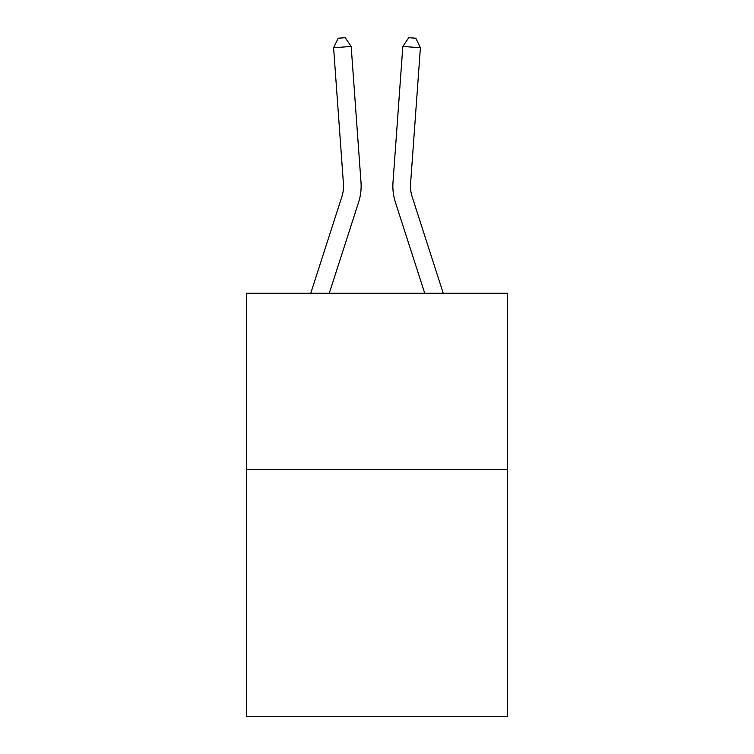 <?xml version="1.0" encoding="UTF-8"?>
<svg xmlns="http://www.w3.org/2000/svg" width="754" height="754" viewBox="0 0 754 754"><rect width="100%" height="100%" fill="white"/><g stroke="black" fill="none" stroke-linecap="round" stroke-linejoin="round"><path stroke-width="1.13" d="M507.442 469.525L507.442 716.3L246.558 716.3L246.558 293.259L507.442 293.259L507.442 469.525L246.558 469.525M358.584 202.317L329.272 293.259L358.584 202.317A52.884 52.884 142.5 0 0 360.996 182.27L351.175 46.465L360.996 182.27M310.752 293.259L341.807 196.907A35.249 35.249 -50.6 0 0 343.419 183.542L333.598 47.728L338.207 38.209L345.238 37.7L351.175 46.465L333.598 47.728M443.248 293.259L412.193 196.907A35.249 35.249 50.6 0 1 410.581 183.542L420.402 47.728L402.825 46.465L393.004 182.27A52.884 52.884 -142.5 0 0 395.416 202.317L424.728 293.259L395.416 202.317M341.807 196.907A35.249 35.249 -37.5 0 0 343.419 183.542A35.249 35.249 -37.5 0 1 341.807 196.907A35.249 35.249 -37.5 0 0 343.419 183.542A35.249 35.249 -37.5 0 1 341.807 196.907A35.249 35.249 -37.5 0 0 343.419 183.542A35.249 35.249 -37.5 0 1 341.807 196.907A35.249 35.249 -37.5 0 0 343.419 183.542A35.249 35.249 -37.5 0 1 341.807 196.907A35.249 35.249 -37.5 0 0 343.419 183.542A35.249 35.249 -37.5 0 1 341.807 196.907A35.249 35.249 -37.5 0 0 343.419 183.542A35.249 35.249 -37.5 0 1 341.807 196.907A35.249 35.249 -37.5 0 0 343.419 183.542A35.249 35.249 -37.5 0 1 341.807 196.907A35.249 35.249 -37.5 0 0 343.419 183.542A35.249 35.249 -37.5 0 1 341.807 196.907A35.249 35.249 -37.5 0 0 343.419 183.542A35.249 35.249 -37.5 0 1 341.807 196.907A35.249 35.249 -37.5 0 0 343.419 183.542A35.249 35.249 -37.5 0 1 341.807 196.907A35.249 35.249 -37.5 0 0 343.419 183.542A35.249 35.249 -37.5 0 1 341.807 196.907A35.249 35.249 -37.5 0 0 343.419 183.542A35.249 35.249 -37.5 0 1 341.807 196.907A35.249 35.249 -37.5 0 0 343.419 183.542A35.249 35.249 -37.5 0 1 341.807 196.907A35.249 35.249 -37.5 0 0 343.419 183.542A35.249 35.249 -37.5 0 1 341.807 196.907A35.249 35.249 -37.5 0 0 343.419 183.542A35.249 35.249 -37.5 0 1 341.807 196.907A35.249 35.249 -37.5 0 0 343.419 183.542A35.249 35.249 -37.5 0 1 341.807 196.907A35.249 35.249 -37.5 0 0 343.419 183.542A35.249 35.249 -37.5 0 1 341.807 196.907A35.249 35.249 -37.5 0 0 343.419 183.542A35.249 35.249 -37.5 0 1 341.807 196.907A35.249 35.249 -37.5 0 0 343.419 183.542A35.249 35.249 -37.5 0 1 341.807 196.907A35.249 35.249 -37.5 0 0 343.419 183.542A35.249 35.249 -37.5 0 1 341.807 196.907A35.249 35.249 -37.5 0 0 343.419 183.542A35.249 35.249 -37.5 0 1 341.807 196.907A35.249 35.249 -37.5 0 0 343.419 183.542A35.249 35.249 -37.5 0 1 341.807 196.907A35.249 35.249 -37.5 0 0 343.419 183.542A35.249 35.249 -37.5 0 1 341.807 196.907A35.249 35.249 -37.5 0 0 343.419 183.542A35.249 35.249 -37.5 0 1 341.807 196.907A35.249 35.249 -37.5 0 0 343.419 183.542A35.249 35.249 -37.5 0 1 341.807 196.907A35.249 35.249 -37.5 0 0 343.419 183.542A35.249 35.249 -37.5 0 1 341.807 196.907A35.249 35.249 -37.5 0 0 343.419 183.542A35.249 35.249 -37.5 0 1 341.807 196.907A35.249 35.249 -37.5 0 0 343.419 183.542A35.249 35.249 -37.5 0 1 341.807 196.907A35.249 35.249 -37.5 0 0 343.419 183.542A35.249 35.249 -37.5 0 1 341.807 196.907A35.249 35.249 -37.5 0 0 343.419 183.542A35.249 35.249 -37.5 0 1 341.807 196.907A35.249 35.249 -37.5 0 0 343.419 183.542A35.249 35.249 -37.5 0 1 341.807 196.907A35.249 35.249 -37.5 0 0 343.419 183.542A35.249 35.249 -37.5 0 1 341.807 196.907A35.249 35.249 -37.5 0 0 343.419 183.542M412.193 196.907A35.249 35.249 37.5 0 1 410.581 183.542A35.249 35.249 37.5 0 0 412.193 196.907A35.249 35.249 37.5 0 1 410.581 183.542A35.249 35.249 37.5 0 0 412.193 196.907A35.249 35.249 37.5 0 1 410.581 183.542A35.249 35.249 37.5 0 0 412.193 196.907A35.249 35.249 37.5 0 1 410.581 183.542A35.249 35.249 37.5 0 0 412.193 196.907A35.249 35.249 37.5 0 1 410.581 183.542A35.249 35.249 37.5 0 0 412.193 196.907A35.249 35.249 37.5 0 1 410.581 183.542A35.249 35.249 37.5 0 0 412.193 196.907A35.249 35.249 37.5 0 1 410.581 183.542A35.249 35.249 37.5 0 0 412.193 196.907A35.249 35.249 37.5 0 1 410.581 183.542A35.249 35.249 37.5 0 0 412.193 196.907A35.249 35.249 37.5 0 1 410.581 183.542A35.249 35.249 37.5 0 0 412.193 196.907A35.249 35.249 37.5 0 1 410.581 183.542A35.249 35.249 37.5 0 0 412.193 196.907A35.249 35.249 37.5 0 1 410.581 183.542A35.249 35.249 37.5 0 0 412.193 196.907A35.249 35.249 37.5 0 1 410.581 183.542A35.249 35.249 37.5 0 0 412.193 196.907A35.249 35.249 37.5 0 1 410.581 183.542A35.249 35.249 37.5 0 0 412.193 196.907A35.249 35.249 37.5 0 1 410.581 183.542A35.249 35.249 37.5 0 0 412.193 196.907A35.249 35.249 37.5 0 1 410.581 183.542A35.249 35.249 37.5 0 0 412.193 196.907A35.249 35.249 37.5 0 1 410.581 183.542A35.249 35.249 37.5 0 0 412.193 196.907A35.249 35.249 37.5 0 1 410.581 183.542A35.249 35.249 37.5 0 0 412.193 196.907A35.249 35.249 37.5 0 1 410.581 183.542A35.249 35.249 37.5 0 0 412.193 196.907A35.249 35.249 37.5 0 1 410.581 183.542A35.249 35.249 37.5 0 0 412.193 196.907A35.249 35.249 37.5 0 1 410.581 183.542A35.249 35.249 37.5 0 0 412.193 196.907A35.249 35.249 37.5 0 1 410.581 183.542A35.249 35.249 37.5 0 0 412.193 196.907A35.249 35.249 37.5 0 1 410.581 183.542A35.249 35.249 37.5 0 0 412.193 196.907A35.249 35.249 37.5 0 1 410.581 183.542A35.249 35.249 37.5 0 0 412.193 196.907A35.249 35.249 37.5 0 1 410.581 183.542A35.249 35.249 37.5 0 0 412.193 196.907A35.249 35.249 37.5 0 1 410.581 183.542A35.249 35.249 37.5 0 0 412.193 196.907A35.249 35.249 37.5 0 1 410.581 183.542A35.249 35.249 37.5 0 0 412.193 196.907A35.249 35.249 37.5 0 1 410.581 183.542A35.249 35.249 37.5 0 0 412.193 196.907A35.249 35.249 37.5 0 1 410.581 183.542A35.249 35.249 37.5 0 0 412.193 196.907A35.249 35.249 37.5 0 1 410.581 183.542A35.249 35.249 37.5 0 0 412.193 196.907A35.249 35.249 37.5 0 1 410.581 183.542A35.249 35.249 37.5 0 0 412.193 196.907A35.249 35.249 37.5 0 1 410.581 183.542A35.249 35.249 37.5 0 0 412.193 196.907A35.249 35.249 37.5 0 1 410.581 183.542A35.249 35.249 37.5 0 0 412.193 196.907A35.249 35.249 37.5 0 1 410.581 183.542M420.402 47.728L415.793 38.209L408.762 37.7L402.825 46.465L393.004 182.27"/></g></svg>
